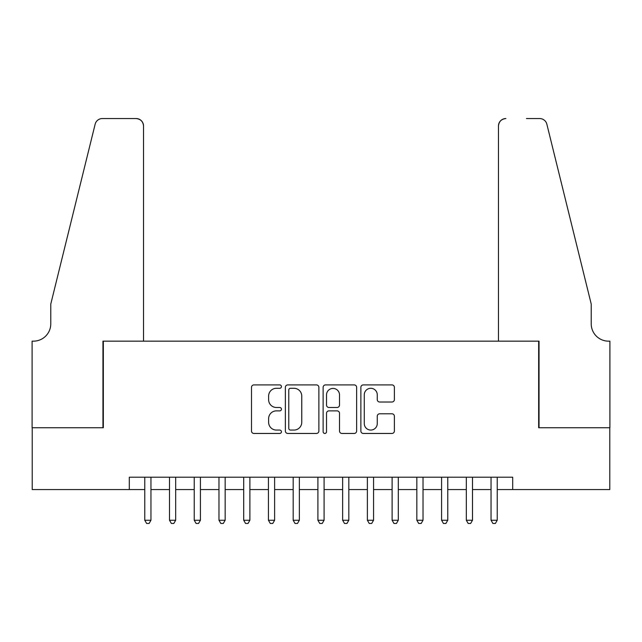 <?xml version="1.0" encoding="UTF-8"?>
<svg xmlns="http://www.w3.org/2000/svg" width="642" height="642" viewBox="0 0 642 642"><rect width="100%" height="100%" fill="white"/><g stroke="black" fill="none" stroke-linecap="round" stroke-linejoin="round"><path stroke-width="0.96" d="M281.429 386.596A1.701 1.701 0 0 0 279.727 384.903L253.927 384.903A2.432 2.432 0 0 0 251.503 387.327L251.503 431.031A2.432 2.432 0 0 0 253.927 433.454L279.727 433.454A1.701 1.701 0 0 0 281.429 431.761A1.701 1.701 0 0 0 279.727 430.06L276.389 430.06A7.768 7.768 0 0 1 268.621 422.292L268.621 418.648A7.768 7.768 0 0 1 276.389 410.88L279.727 410.88A1.701 1.701 0 0 0 281.429 409.179A1.701 1.701 0 0 0 279.727 407.477L276.389 407.477A7.768 7.768 0 0 1 268.621 399.709L268.621 396.066A7.768 7.768 0 0 1 276.389 388.298L279.727 388.298A1.701 1.701 0 0 0 281.429 386.596M391.957 402.02A2.432 2.432 0 0 0 394.381 399.589L394.381 387.327A2.432 2.432 0 0 0 391.957 384.903L363.308 384.903A2.432 2.432 0 0 0 360.876 387.327L360.876 431.031A2.432 2.432 0 0 0 363.308 433.454L391.957 433.454A2.432 2.432 0 0 0 394.381 431.031L394.381 416.217A2.432 2.432 0 0 0 391.957 413.793L379.695 413.793A2.432 2.432 0 0 0 377.263 416.217L377.263 423.568A6.492 6.492 0 0 1 370.771 430.06A6.492 6.492 0 0 1 364.279 423.568L364.279 394.79A6.492 6.492 0 0 1 370.771 388.298A6.492 6.492 0 0 1 377.263 394.79L377.263 399.589A2.432 2.432 0 0 0 379.695 402.02L391.957 402.02M129.307 489.565L32.22 489.565L32.22 427.733L103.338 427.733L103.338 341.159L538.662 341.159L538.662 427.733L609.78 427.733L609.78 489.565L512.693 489.565L512.693 477.199L129.307 477.199L129.307 489.565L144.763 489.565M318.873 387.327A2.432 2.432 0 0 0 316.45 384.903L287.801 384.903A2.432 2.432 0 0 0 285.369 387.327L285.369 431.031A2.432 2.432 0 0 0 287.801 433.454L316.45 433.454A2.432 2.432 0 0 0 318.873 431.031L318.873 387.327M325.55 384.903L354.199 384.903A2.432 2.432 0 0 1 356.631 387.327L356.631 431.031A2.432 2.432 0 0 1 354.199 433.454L341.937 433.454A2.432 2.432 0 0 1 339.514 431.031L339.514 413.304A2.432 2.432 0 0 0 337.082 410.88L328.953 410.88A2.432 2.432 0 0 0 326.521 413.304L326.521 431.761A1.701 1.701 0 0 1 324.82 433.454A1.701 1.701 0 0 1 323.127 431.761L323.127 387.327A2.432 2.432 0 0 1 325.55 384.903M150.95 489.565L169.504 489.565M175.683 489.565L194.237 489.565M200.416 489.565L218.97 489.565M225.157 489.565L243.703 489.565M249.89 489.565L268.436 489.565M274.624 489.565L293.177 489.565M299.357 489.565L317.91 489.565M324.09 489.565L342.643 489.565M348.823 489.565L367.376 489.565M373.564 489.565L392.11 489.565M398.297 489.565L416.843 489.565M423.03 489.565L441.584 489.565M447.763 489.565L466.317 489.565M472.496 489.565L491.05 489.565M497.237 489.565L512.693 489.565M290.473 388.298A1.701 1.701 0 0 0 288.772 389.999L288.772 428.358A1.701 1.701 0 0 0 290.473 430.06L293.988 430.06A7.768 7.768 0 0 0 301.756 422.292L301.756 396.066A7.768 7.768 0 0 0 293.988 388.298L290.473 388.298M339.514 394.918A6.492 6.492 0 0 0 333.021 388.418A6.492 6.492 0 0 0 326.521 394.918L326.521 405.054A2.432 2.432 0 0 0 328.953 407.477L337.082 407.477A2.432 2.432 0 0 0 339.514 405.054L339.514 394.918M150.95 477.199L150.95 520.237L144.763 520.237L144.763 477.199M150.95 520.237L149.096 523.455L146.625 523.455L144.763 520.237M143.527 341.159L143.527 125.968A7.423 7.423 0 0 0 136.112 118.545L102.343 118.545A7.423 7.423 0 0 0 95.144 124.187L50.774 304.059L50.774 323.841A17.318 17.318 0 0 1 33.464 341.159L32.1 341.159L32.1 427.733L102.961 427.733L102.961 341.159L143.527 341.159L143.527 125.968C143.054 121.49 140.582 119.019 136.112 118.545L115.576 118.545M95.144 124.187C97.03 120.118 97.03 120.118 95.144 124.187C97.03 120.118 97.03 120.118 95.144 124.187M50.774 323.841A17.318 17.318 0 0 1 33.464 341.159M498.473 341.159L498.473 125.968L498.473 341.159L539.039 341.159L539.039 427.733L609.9 427.733L609.9 341.159L608.536 341.159A17.318 17.318 0 0 1 591.226 323.841A17.318 17.318 0 0 0 608.536 341.159M577.623 248.903L546.856 124.187L591.226 304.059L591.226 323.841M526.424 118.545L539.657 118.545A7.423 7.423 0 0 1 546.856 124.187C544.97 120.118 544.97 120.118 546.856 124.187C544.97 120.118 544.97 120.118 546.856 124.187M505.888 118.545A7.423 7.423 0 0 0 498.473 125.968C498.946 121.49 501.418 119.019 505.888 118.545M175.683 477.199L175.683 520.237L169.504 520.237L169.504 477.199M175.683 520.237L173.83 523.455L171.358 523.455L169.504 520.237M200.416 477.199L200.416 520.237L194.237 520.237L194.237 477.199M200.416 520.237L198.563 523.455L196.091 523.455L194.237 520.237M225.157 477.199L225.157 520.237L218.97 520.237L218.97 477.199M225.157 520.237L223.296 523.455L220.824 523.455L218.97 520.237M249.89 477.199L249.89 520.237L243.703 520.237L243.703 477.199M249.89 520.237L248.037 523.455L245.557 523.455L243.703 520.237M274.624 477.199L274.624 520.237L268.436 520.237L268.436 477.199M274.624 520.237L272.77 523.455L270.298 523.455L268.436 520.237M299.357 477.199L299.357 520.237L293.177 520.237L293.177 477.199M299.357 520.237L297.503 523.455L295.031 523.455L293.177 520.237M324.09 477.199L324.09 520.237L317.91 520.237L317.91 477.199M324.09 520.237L322.236 523.455L319.764 523.455L317.91 520.237M348.823 477.199L348.823 520.237L342.643 520.237L342.643 477.199M348.823 520.237L346.969 523.455L344.497 523.455L342.643 520.237M373.564 477.199L373.564 520.237L367.376 520.237L367.376 477.199M373.564 520.237L371.702 523.455L369.23 523.455L367.376 520.237M398.297 477.199L398.297 520.237L392.11 520.237L392.11 477.199M398.297 520.237L396.443 523.455L393.963 523.455L392.11 520.237M423.03 477.199L423.03 520.237L416.843 520.237L416.843 477.199M423.03 520.237L421.176 523.455L418.704 523.455L416.843 520.237M447.763 477.199L447.763 520.237L441.584 520.237L441.584 477.199M447.763 520.237L445.909 523.455L443.437 523.455L441.584 520.237M472.496 477.199L472.496 520.237L466.317 520.237L466.317 477.199M472.496 520.237L470.642 523.455L468.17 523.455L466.317 520.237M497.237 477.199L497.237 520.237L491.05 520.237L491.05 477.199M497.237 520.237L495.375 523.455L492.904 523.455L491.05 520.237"/></g></svg>
